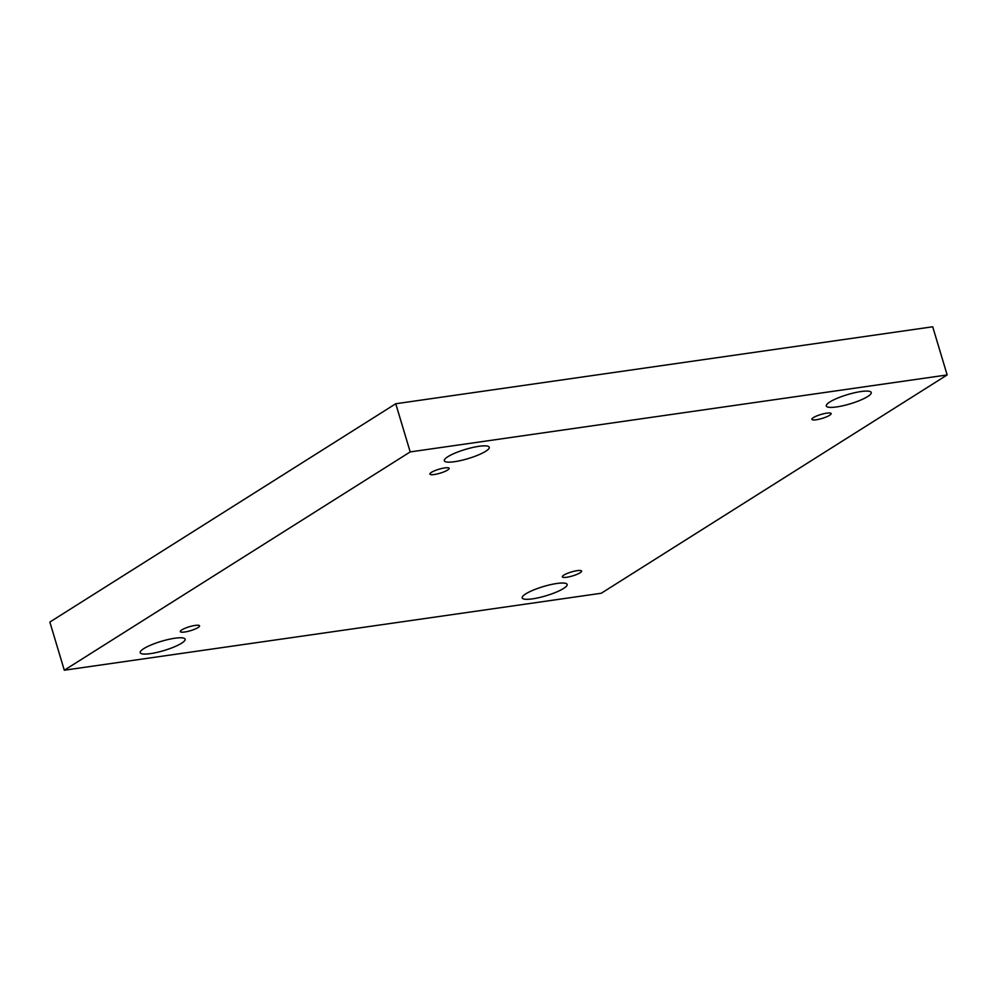 <?xml version="1.0" encoding="UTF-8"?>
<svg xmlns="http://www.w3.org/2000/svg" width="997" height="997" viewBox="0 0 997 997"><rect width="100%" height="100%" fill="white"/><g stroke="black" fill="none" stroke-linecap="round" stroke-linejoin="round"><path stroke-width="1.5" d="M64.294 670.221L49.85 622.053L395.747 403.748L932.706 326.779L947.15 374.947L601.253 593.252L64.294 670.221L410.203 451.915L947.15 374.947M395.747 403.748L410.203 451.915M556.849 583.482A23.454 4.798 163.3 0 0 533.295 590.112A23.454 4.798 163.3 0 0 522.204 597.913A23.454 4.798 163.3 0 0 532.473 598.861A23.454 4.798 163.3 0 0 556.039 592.23A23.454 4.798 163.3 0 0 567.131 584.429A23.454 4.798 163.3 0 0 556.849 583.482M860.959 391.547A23.454 4.798 163.3 0 0 837.405 398.189A23.454 4.798 163.3 0 0 826.314 405.978A23.454 4.798 163.3 0 0 836.595 406.938A23.454 4.798 163.3 0 0 860.149 400.296A23.454 4.798 163.3 0 0 871.241 392.506A23.454 4.798 163.3 0 0 860.959 391.547M174.861 638.23A23.454 4.798 163.3 0 0 151.295 644.872A23.454 4.798 163.3 0 0 140.216 652.661A23.454 4.798 163.3 0 0 150.485 653.621A23.454 4.798 163.3 0 0 174.051 646.978A23.454 4.798 163.3 0 0 185.13 639.189A23.454 4.798 163.3 0 0 174.861 638.23M478.971 446.307A23.454 4.798 163.3 0 0 455.405 452.937A23.454 4.798 163.3 0 0 444.326 460.739A23.454 4.798 163.3 0 0 454.595 461.686A23.454 4.798 163.3 0 0 478.161 455.043A23.454 4.798 163.3 0 0 489.253 447.254A23.454 4.798 163.3 0 0 478.971 446.307M444.737 467.917A10.045 2.056 163.3 0 0 434.63 470.758A10.045 2.056 163.3 0 0 429.881 474.098A10.045 2.056 163.3 0 0 440.101 473.176A10.045 2.056 163.3 0 0 449.136 468.316A10.045 2.056 163.3 0 0 444.737 467.917M195.175 625.418A10.045 2.056 163.3 0 0 185.081 628.26A10.045 2.056 163.3 0 0 180.32 631.6A10.045 2.056 163.3 0 0 190.539 630.677A10.045 2.056 163.3 0 0 199.574 625.817A10.045 2.056 163.3 0 0 195.175 625.418M577.163 570.658A10.045 2.056 163.3 0 0 567.069 573.499A10.045 2.056 163.3 0 0 562.32 576.839A10.045 2.056 163.3 0 0 572.527 575.93A10.045 2.056 163.3 0 0 581.575 571.069A10.045 2.056 163.3 0 0 577.163 570.658M826.725 413.157A10.045 2.056 163.3 0 0 816.63 415.998A10.045 2.056 163.3 0 0 811.87 419.338A10.045 2.056 163.3 0 0 822.089 418.428A10.045 2.056 163.3 0 0 831.124 413.568A10.045 2.056 163.3 0 0 826.725 413.157"/></g></svg>
